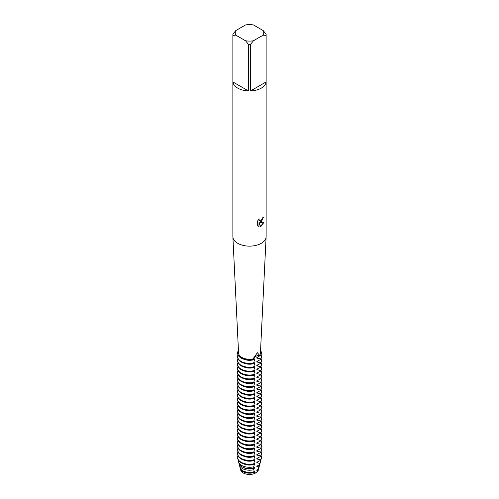 <?xml version="1.0" encoding="UTF-8"?>
<svg xmlns="http://www.w3.org/2000/svg" width="499" height="499" viewBox="0 0 499 499"><rect width="100%" height="100%" fill="white"/><g stroke="black" fill="none" stroke-linecap="round" stroke-linejoin="round"><path stroke-width="0.75" d="M258.407 469.334A8.907 5.146 180 0 1 256.742 472.31L254.69 473.495L256.742 472.31A6.612 3.817 0 0 0 254.69 473.495A8.907 5.146 180 0 1 245.446 473.894A8.907 5.146 180 0 1 240.593 469.334M257.69 220.832L259.231 218.868L259.018 219.822L259.592 220.963L261.258 220.645L262.505 217.92A16.629 9.6 0 0 0 263.441 217.177L261.258 221.943L259.836 222.485L263.977 222.248L261.258 226.097L260.559 226.396L259.025 222.535L259.025 226.44L257.69 225.654M261.258 88.142A16.629 9.6 180 0 1 250.542 90.937L250.542 44.38A16.629 9.6 180 0 1 248.458 44.38L248.458 90.937A16.629 9.6 180 0 1 232.902 81.955L232.902 35.398A16.629 9.6 180 0 1 232.871 34.799A16.629 9.6 180 0 1 232.902 34.2L235.802 30.582L245.558 24.95A14.253 8.227 180 0 1 253.442 24.95L263.198 30.582A14.253 8.227 180 0 1 263.198 35.136L266.098 35.398L266.098 81.955A16.629 9.6 180 0 1 261.258 88.142M263.198 30.582L266.098 34.2A16.629 9.6 180 0 1 266.129 34.799L266.129 236.538A16.629 9.6 180 0 1 266.123 236.807A16.629 9.6 180 0 1 261.258 243.325A16.629 9.6 180 0 1 243.356 245.458A16.629 9.6 180 0 1 232.877 236.807A16.629 9.6 180 0 1 232.871 236.538L232.871 34.799M257.684 225.654L257.684 220.832M253.698 358.75L253.791 357.752L257.39 352.712L259.592 355.35A6.612 3.817 0 0 0 253.698 358.75A10.928 6.312 180 0 1 238.578 353.105L232.877 236.807M263.353 217.252L259.836 222.485M259.549 220.938L259.087 220.464L259.062 219.036M258.276 226.128L258.937 226.39L259.025 222.535M260.534 226.328L263.865 222.273M266.123 236.807L260.422 353.105A10.928 6.312 180 0 1 259.592 355.35M232.902 35.398L235.802 35.136A14.253 8.227 180 0 1 235.802 30.582M235.802 35.136L245.558 40.768L248.458 44.38M250.542 44.38L253.442 40.768A14.253 8.227 180 0 1 245.558 40.768M253.442 40.768L263.198 35.136M266.129 34.799A16.629 9.6 180 0 1 266.098 35.398M248.458 90.937L232.902 81.955M266.098 81.955L250.542 90.937M258.775 468.118A9.294 5.364 180 0 1 258.688 468.605L258.314 470.07A8.907 5.146 180 0 1 256.742 472.31L257.465 470.582L256.86 470.607L256.86 470.046L257.852 469.484A9.543 5.514 0 0 0 258.944 467.625L259.567 465.211A10.173 5.876 180 0 1 258.694 466.864L257.852 469.484M257.952 469.378A8.963 5.177 180 0 1 256.86 470.607M258.688 468.605A9.294 5.364 180 0 1 257.459 470.582M257.902 356.953A8.963 5.177 180 0 1 256.86 358.101L260.621 358.931L260.621 359.498A11.876 6.855 0 0 0 261.376 357.091L261.376 356.523A11.876 6.855 180 0 1 260.621 358.931M261.027 354.864A11.876 6.855 180 0 1 261.376 356.523M237.624 356.523L237.624 357.091A11.876 6.855 0 0 0 241.098 361.937A11.876 6.855 0 0 0 253.673 363.509L253.673 362.941A11.876 6.855 180 0 1 241.098 361.37A11.876 6.855 180 0 1 237.624 356.523A11.876 6.855 180 0 1 237.973 354.864M253.673 362.941L254.615 359.399A8.963 5.177 180 0 1 244.391 359.399M237.624 353.067A11.876 6.855 0 0 0 237.624 353.211A11.876 6.855 0 0 0 241.098 358.057A11.876 6.855 0 0 0 253.673 359.629L253.673 359.349A6.612 3.817 180 0 1 253.667 359.149A6.612 3.817 180 0 1 260.621 355.338L256.86 357.534L256.86 358.101M254.615 359.399L254.615 358.831L253.673 359.536M260.621 355.619A11.876 6.855 0 0 0 261.376 353.211A11.876 6.855 0 0 0 261.376 353.067M260.621 359.498L256.86 361.413L256.86 361.981L260.621 362.81L260.621 363.378A11.876 6.855 0 0 0 261.376 360.97L261.376 360.403A11.876 6.855 180 0 1 260.621 362.81M253.673 366.821A11.876 6.855 180 0 1 241.098 365.249A11.876 6.855 180 0 1 237.624 360.403L237.624 360.97A11.876 6.855 0 0 0 241.098 365.817A11.876 6.855 0 0 0 253.673 367.389L254.615 363.278L254.615 362.711L253.673 363.415M257.902 360.833A8.963 5.177 180 0 1 256.86 361.981M254.615 363.278A8.963 5.177 180 0 1 244.391 363.278M261.027 358.744A11.876 6.855 180 0 1 261.376 360.403M260.621 363.378L256.86 365.293L256.86 365.861L260.621 366.69L260.621 367.258A11.876 6.855 0 0 0 261.376 364.85L261.376 364.282A11.876 6.855 180 0 1 260.621 366.69M253.673 370.701A11.876 6.855 180 0 1 241.098 369.129A11.876 6.855 180 0 1 237.624 364.282L237.624 364.85A11.876 6.855 0 0 0 241.098 369.697A11.876 6.855 0 0 0 253.673 371.268L254.615 367.158L254.615 366.59L253.673 367.295M257.902 364.713A8.963 5.177 180 0 1 256.86 365.861M254.615 367.158A8.963 5.177 180 0 1 244.391 367.158M261.027 362.623A11.876 6.855 180 0 1 261.376 364.282M260.621 367.258L256.86 369.173L256.86 369.74L260.621 370.57L260.621 371.137A11.876 6.855 0 0 0 261.376 368.73L261.376 368.162A11.876 6.855 180 0 1 260.621 370.57M253.673 374.581A11.876 6.855 180 0 1 241.098 373.009A11.876 6.855 180 0 1 237.624 368.162L237.624 368.73A11.876 6.855 0 0 0 241.098 373.576A11.876 6.855 0 0 0 253.673 375.148L254.615 371.038L254.615 370.47L253.673 371.175M257.902 368.593A8.963 5.177 180 0 1 256.86 369.74M254.615 371.038A8.963 5.177 180 0 1 244.391 371.038M261.027 366.503A11.876 6.855 180 0 1 261.376 368.162M260.621 371.137L256.86 373.052L256.86 373.62L260.621 374.45L260.621 375.017A11.876 6.855 0 0 0 261.376 372.61L261.376 372.042A11.876 6.855 180 0 1 260.621 374.45M253.673 378.46A11.876 6.855 180 0 1 241.098 376.888A11.876 6.855 180 0 1 237.624 372.042L237.624 372.61A11.876 6.855 0 0 0 241.098 377.456A11.876 6.855 0 0 0 253.673 379.028L254.615 374.917L254.615 374.35L253.673 375.055M257.902 372.472A8.963 5.177 180 0 1 256.86 373.62M254.615 374.917A8.963 5.177 180 0 1 244.391 374.917M261.027 370.383A11.876 6.855 180 0 1 261.376 372.042M260.621 375.017L256.86 376.932L256.86 377.5L260.621 378.329L260.621 378.897A11.876 6.855 0 0 0 261.376 376.489L261.376 375.922A11.876 6.855 180 0 1 260.621 378.329M253.673 382.34A11.876 6.855 180 0 1 241.098 380.768A11.876 6.855 180 0 1 237.624 375.922L237.624 376.489A11.876 6.855 0 0 0 241.098 381.336A11.876 6.855 0 0 0 253.673 382.908L254.615 378.797L254.615 378.23L253.673 378.934M257.902 376.352A8.963 5.177 180 0 1 256.86 377.5M254.615 378.797A8.963 5.177 180 0 1 244.391 378.797M261.027 374.262A11.876 6.855 180 0 1 261.376 375.922M260.621 378.897L256.86 380.812L256.86 381.379L260.621 382.209L260.621 382.777A11.876 6.855 0 0 0 261.376 380.363L261.376 379.801A11.876 6.855 180 0 1 260.621 382.209M253.673 386.22A11.876 6.855 180 0 1 241.098 384.648A11.876 6.855 180 0 1 237.624 379.801L237.624 380.363A11.876 6.855 0 0 0 241.098 385.216A11.876 6.855 0 0 0 253.673 386.787L254.615 382.677L254.615 382.109L253.673 382.814M257.902 380.232A8.963 5.177 180 0 1 256.86 381.379M254.615 382.677A8.963 5.177 180 0 1 244.391 382.677M261.027 378.142A11.876 6.855 180 0 1 261.376 379.801M260.621 382.777L256.86 384.692L256.86 385.259L260.621 386.089L260.621 386.656A11.876 6.855 0 0 0 261.376 384.242L261.376 383.681A11.876 6.855 180 0 1 260.621 386.089M253.673 390.099A11.876 6.855 180 0 1 241.098 388.528A11.876 6.855 180 0 1 237.624 383.681L237.624 384.242A11.876 6.855 0 0 0 241.098 389.095A11.876 6.855 0 0 0 253.673 390.667L254.615 386.557L254.615 385.989L253.673 386.694M257.902 384.105A8.963 5.177 180 0 1 256.86 385.259M254.615 386.557A8.963 5.177 180 0 1 244.391 386.557M261.027 382.022A11.876 6.855 180 0 1 261.376 383.681M260.621 386.656L256.86 388.571L256.86 389.139L260.621 389.969L260.621 390.536A11.876 6.855 0 0 0 261.376 388.122L261.376 387.561A11.876 6.855 180 0 1 260.621 389.969M253.673 393.979A11.876 6.855 180 0 1 241.098 392.407A11.876 6.855 180 0 1 237.624 387.561L237.624 388.122A11.876 6.855 0 0 0 241.098 392.975A11.876 6.855 0 0 0 253.673 394.547L254.615 390.436L254.615 389.869L253.673 390.574M257.902 387.985A8.963 5.177 180 0 1 256.86 389.139M254.615 390.436A8.963 5.177 180 0 1 244.391 390.436M261.027 385.902A11.876 6.855 180 0 1 261.376 387.561M260.621 390.536L256.86 392.451L256.86 393.019L260.621 393.848L260.621 394.416A11.876 6.855 0 0 0 261.376 392.002L261.376 391.441A11.876 6.855 180 0 1 260.621 393.848M253.673 397.859A11.876 6.855 180 0 1 241.098 396.287A11.876 6.855 180 0 1 237.624 391.441L237.624 392.002A11.876 6.855 0 0 0 241.098 396.855A11.876 6.855 0 0 0 253.673 398.427L254.615 394.316L254.615 393.748L253.673 394.453M257.902 391.865A8.963 5.177 180 0 1 256.86 393.019M254.615 394.316A8.963 5.177 180 0 1 244.391 394.316M261.027 389.781A11.876 6.855 180 0 1 261.376 391.441M260.621 394.416L256.86 396.331L256.86 396.898L260.621 397.728L260.621 398.296A11.876 6.855 0 0 0 261.376 395.882L261.376 395.32A11.876 6.855 180 0 1 260.621 397.728M253.673 401.739A11.876 6.855 180 0 1 241.098 400.167A11.876 6.855 180 0 1 237.624 395.32L237.624 395.882A11.876 6.855 0 0 0 241.098 400.734A11.876 6.855 0 0 0 253.673 402.306L254.615 398.196L254.615 397.628L253.673 398.333M257.902 395.744A8.963 5.177 180 0 1 256.86 396.898M254.615 398.196A8.963 5.177 180 0 1 244.391 398.196M261.027 393.661A11.876 6.855 180 0 1 261.376 395.32M260.621 398.296L256.86 400.21L256.86 400.778L260.621 401.608L260.621 402.175A11.876 6.855 0 0 0 261.376 399.761L261.376 399.2A11.876 6.855 180 0 1 260.621 401.608M253.673 405.618A11.876 6.855 180 0 1 241.098 404.047A11.876 6.855 180 0 1 237.624 399.2L237.624 399.761A11.876 6.855 0 0 0 241.098 404.614A11.876 6.855 0 0 0 253.673 406.186L254.615 402.075L254.615 401.508L253.673 402.213M257.902 399.624A8.963 5.177 180 0 1 256.86 400.778M254.615 402.075A8.963 5.177 180 0 1 244.391 402.075M261.027 397.541A11.876 6.855 180 0 1 261.376 399.2M260.621 402.175L256.86 404.09L256.86 404.658L260.621 405.487L260.621 406.055A11.876 6.855 0 0 0 261.376 403.641L261.376 403.08A11.876 6.855 180 0 1 260.621 405.487M253.673 409.498A11.876 6.855 180 0 1 241.098 407.926A11.876 6.855 180 0 1 237.624 403.08L237.624 403.641A11.876 6.855 0 0 0 241.098 408.494A11.876 6.855 0 0 0 253.673 410.066L254.615 405.955L254.615 405.388L253.673 406.092M257.902 403.504A8.963 5.177 180 0 1 256.86 404.658M254.615 405.955A8.963 5.177 180 0 1 244.391 405.955M261.027 401.421A11.876 6.855 180 0 1 261.376 403.08M260.621 406.055L256.86 407.97L256.86 408.538L260.621 409.367L260.621 409.935A11.876 6.855 0 0 0 261.376 407.521L261.376 406.959A11.876 6.855 180 0 1 260.621 409.367M253.673 413.378A11.876 6.855 180 0 1 241.098 411.806A11.876 6.855 180 0 1 237.624 406.959L237.624 407.521A11.876 6.855 0 0 0 241.098 412.374A11.876 6.855 0 0 0 253.673 413.945L254.615 409.835L254.615 409.267L253.673 409.972M257.902 407.384A8.963 5.177 180 0 1 256.86 408.538M254.615 409.835A8.963 5.177 180 0 1 244.391 409.835M261.027 405.3A11.876 6.855 180 0 1 261.376 406.959M260.621 409.935L256.86 411.85L256.86 412.417L260.621 413.247L260.621 413.814A11.876 6.855 0 0 0 261.376 411.401L261.376 410.839A11.876 6.855 180 0 1 260.621 413.247M253.673 417.258A11.876 6.855 180 0 1 241.098 415.686A11.876 6.855 180 0 1 237.624 410.839L237.624 411.401A11.876 6.855 0 0 0 241.098 416.253A11.876 6.855 0 0 0 253.673 417.825L254.615 413.715L254.615 413.147L253.673 413.852M257.902 411.263A8.963 5.177 180 0 1 256.86 412.417M254.615 413.715A8.963 5.177 180 0 1 244.391 413.715M261.027 409.18A11.876 6.855 180 0 1 261.376 410.839M260.621 413.814L256.86 415.729L256.86 416.297L260.621 417.127L260.621 417.694A11.876 6.855 0 0 0 261.376 415.28L261.376 414.719A11.876 6.855 180 0 1 260.621 417.127M253.673 421.137A11.876 6.855 180 0 1 241.098 419.565A11.876 6.855 180 0 1 237.624 414.719L237.624 415.28A11.876 6.855 0 0 0 241.098 420.133A11.876 6.855 0 0 0 253.673 421.705L254.615 417.594L254.615 417.027L253.673 417.732M257.902 415.143A8.963 5.177 180 0 1 256.86 416.297M254.615 417.594A8.963 5.177 180 0 1 244.391 417.594M261.027 413.06A11.876 6.855 180 0 1 261.376 414.719M260.621 417.694L256.86 419.609L256.86 420.177L260.621 421.006L260.621 421.574A11.876 6.855 0 0 0 261.376 419.16L261.376 418.599A11.876 6.855 180 0 1 260.621 421.006M253.673 425.017A11.876 6.855 180 0 1 241.098 423.445A11.876 6.855 180 0 1 237.624 418.599L237.624 419.16A11.876 6.855 0 0 0 241.098 424.013A11.876 6.855 0 0 0 253.673 425.585L254.615 421.474L254.615 420.906L253.673 421.611M257.902 419.023A8.963 5.177 180 0 1 256.86 420.177M254.615 421.468A8.963 5.177 180 0 1 244.391 421.474M261.027 416.939A11.876 6.855 180 0 1 261.376 418.599M260.621 421.574L256.86 423.489L256.86 424.056L260.621 424.886L260.621 425.454A11.876 6.855 0 0 0 261.376 423.04L261.376 422.478A11.876 6.855 180 0 1 260.621 424.886M244.391 425.354A8.963 5.177 180 0 0 254.615 425.348L254.615 424.786L253.673 425.491M257.902 422.903A8.963 5.177 180 0 1 256.86 424.056M261.027 420.819A11.876 6.855 180 0 1 261.376 422.478M237.624 422.478L237.624 423.04A11.876 6.855 0 0 0 241.098 427.893A11.876 6.855 0 0 0 253.673 429.464L253.673 428.897A11.876 6.855 180 0 1 241.098 427.325A11.876 6.855 180 0 1 237.624 422.478A11.876 6.855 180 0 1 237.973 420.819M253.673 428.897L254.615 425.354M260.621 425.454L256.86 427.369L256.86 427.936L260.621 428.766L260.621 429.327A11.876 6.855 0 0 0 261.376 426.919L261.376 426.358A11.876 6.855 180 0 1 260.621 428.766M253.673 432.776A11.876 6.855 180 0 1 241.098 431.205A11.876 6.855 180 0 1 237.624 426.358L237.624 426.919A11.876 6.855 0 0 0 241.098 431.772A11.876 6.855 0 0 0 253.673 433.344L254.615 429.227L254.615 428.666L253.673 429.371M257.902 426.782A8.963 5.177 180 0 1 256.86 427.936M254.615 429.227A8.963 5.177 180 0 1 244.391 429.234M261.027 424.699A11.876 6.855 180 0 1 261.376 426.358M260.621 429.327L256.86 431.248L256.86 431.816L260.621 432.645L260.621 433.207A11.876 6.855 0 0 0 261.376 430.799L261.376 430.238A11.876 6.855 180 0 1 260.621 432.645M253.673 436.656A11.876 6.855 180 0 1 241.098 435.084A11.876 6.855 180 0 1 237.624 430.238L237.624 430.799A11.876 6.855 0 0 0 241.098 435.652A11.876 6.855 0 0 0 253.673 437.224L254.615 433.107L254.615 432.546L253.673 433.251M257.902 430.662A8.963 5.177 180 0 1 256.86 431.816M254.615 433.107A8.963 5.177 180 0 1 244.391 433.113M261.027 428.579A11.876 6.855 180 0 1 261.376 430.238M260.621 433.207L256.86 435.128L256.86 435.696L260.621 436.525L260.621 437.087A11.876 6.855 0 0 0 261.376 434.679L261.376 434.118A11.876 6.855 180 0 1 260.621 436.525M253.673 440.536A11.876 6.855 180 0 1 241.098 438.964A11.876 6.855 180 0 1 237.624 434.118L237.624 434.679A11.876 6.855 0 0 0 241.098 439.532A11.876 6.855 0 0 0 253.673 441.104L254.615 436.987L254.615 436.425L253.673 437.13M257.902 434.542A8.963 5.177 180 0 1 256.86 435.696M254.615 436.987A8.963 5.177 180 0 1 244.391 436.993M261.027 432.458A11.876 6.855 180 0 1 261.376 434.118M260.621 437.087L256.86 439.008L256.86 439.575L260.621 440.405L260.621 440.966A11.876 6.855 0 0 0 261.376 438.559L261.376 437.997A11.876 6.855 180 0 1 260.621 440.405M253.673 444.416A11.876 6.855 180 0 1 241.098 442.844A11.876 6.855 180 0 1 237.624 437.997L237.624 438.559A11.876 6.855 0 0 0 241.098 443.411A11.876 6.855 0 0 0 253.673 444.983L254.615 440.866L254.615 440.305L253.673 441.01M257.902 438.421A8.963 5.177 180 0 1 256.86 439.575M254.615 440.866A8.963 5.177 180 0 1 244.391 440.873M261.027 436.338A11.876 6.855 180 0 1 261.376 437.997M260.621 440.966L256.86 442.887L256.86 443.455L260.621 444.285L260.621 444.846A11.876 6.855 0 0 0 261.376 442.438L261.376 441.877A11.876 6.855 180 0 1 260.621 444.285M253.673 448.295A11.876 6.855 180 0 1 241.098 446.724A11.876 6.855 180 0 1 237.624 441.877L237.624 442.438A11.876 6.855 0 0 0 241.098 447.291A11.876 6.855 0 0 0 253.673 448.863L254.615 444.746L254.615 444.185L253.673 444.89M257.902 442.301A8.963 5.177 180 0 1 256.86 443.455M254.615 444.746A8.963 5.177 180 0 1 244.391 444.752M261.027 440.218A11.876 6.855 180 0 1 261.376 441.877M260.621 444.846L256.86 446.767L256.86 447.335L260.621 448.164L260.621 448.726A11.876 6.855 0 0 0 261.376 446.318L261.376 445.757A11.876 6.855 180 0 1 260.621 448.164M253.673 452.175A11.876 6.855 180 0 1 241.098 450.603A11.876 6.855 180 0 1 237.624 445.757L237.624 446.318A11.876 6.855 0 0 0 241.098 451.171A11.876 6.855 0 0 0 253.673 452.743L254.615 448.626L254.615 448.065L253.673 448.769M257.902 446.181A8.963 5.177 180 0 1 256.86 447.335M254.615 448.626A8.963 5.177 180 0 1 244.391 448.632M261.027 444.098A11.876 6.855 180 0 1 261.376 445.757M260.621 448.726L256.86 450.647L256.86 451.215L260.621 452.044L260.621 452.605A11.876 6.855 0 0 0 261.376 450.198L261.376 449.636A11.876 6.855 180 0 1 260.621 452.044M253.673 456.055A11.876 6.855 180 0 1 241.098 454.483A11.876 6.855 180 0 1 237.624 449.636L237.624 450.198A11.876 6.855 0 0 0 241.098 455.051A11.876 6.855 0 0 0 253.673 456.622L254.615 452.506L254.615 451.944L253.673 452.649M257.902 450.061A8.963 5.177 180 0 1 256.86 451.215M254.615 452.506A8.963 5.177 180 0 1 244.391 452.512M261.027 447.977A11.876 6.855 180 0 1 261.376 449.636M260.621 452.605L256.86 454.527L256.86 455.094L260.621 455.924L260.621 456.485A11.876 6.855 0 0 0 261.376 454.078L261.376 453.516A11.876 6.855 180 0 1 260.621 455.924M253.673 459.935A11.876 6.855 180 0 1 241.098 458.363A11.876 6.855 180 0 1 237.624 453.516L237.624 454.078A11.876 6.855 0 0 0 241.098 458.93A11.876 6.855 0 0 0 253.673 460.502L254.615 456.385L254.615 455.824L253.673 456.529M257.902 453.94A8.963 5.177 180 0 1 256.86 455.094M254.615 456.385A8.963 5.177 180 0 1 244.391 456.392M261.027 451.857A11.876 6.855 180 0 1 261.376 453.516M260.621 456.485L256.86 458.406L256.86 458.974L260.621 459.804L260.534 460.402A11.795 6.811 0 0 0 261.17 458.999A11.795 6.811 0 0 0 261.208 458.843M237.792 458.843A11.795 6.811 0 0 0 237.83 458.999A11.795 6.811 0 0 0 241.16 462.81A11.795 6.811 0 0 0 253.667 464.369L254.615 460.265L254.615 459.704L253.673 460.409M257.902 457.82A8.963 5.177 180 0 1 256.86 458.974M254.615 460.265A8.963 5.177 180 0 1 244.391 460.271M261.027 455.737A11.876 6.855 180 0 1 261.376 457.39A11.876 6.855 180 0 1 260.621 459.804M253.673 463.814A11.876 6.855 180 0 1 241.098 462.242A11.876 6.855 180 0 1 237.624 457.39A11.876 6.855 180 0 1 237.973 455.737M260.534 460.402L256.86 462.286L256.86 462.854L259.736 463.303L259.293 464.85A10.672 6.163 0 0 0 260.054 463.315L260.441 461.825A11.059 6.387 180 0 1 259.736 463.303M254.29 472.41A9.294 5.364 180 0 1 242.932 471.605A9.294 5.364 180 0 1 240.312 468.605L240.686 470.07A8.907 5.146 180 0 0 254.69 473.495L254.29 472.41L254.615 471.343L254.122 471.636L253.854 469.659L254.615 467.463L253.735 468.062L253.685 466.796L254.615 463.583L253.673 464.295M257.902 461.7A8.963 5.177 180 0 1 256.86 462.854M254.615 464.145A8.963 5.177 180 0 1 244.285 464.107M260.528 460.409A11.059 6.387 180 0 1 260.441 461.825M253.685 466.796A11.059 6.387 180 0 1 241.678 465.399A11.059 6.387 180 0 1 238.559 461.825A11.059 6.387 180 0 1 238.472 460.415M259.293 464.856L256.86 466.166L256.86 466.727L258.694 466.864M238.559 461.825L238.946 463.315A10.672 6.163 0 0 0 241.953 466.765A10.672 6.163 0 0 0 253.735 468.062M257.902 465.579A8.963 5.177 180 0 1 256.86 466.727M254.615 468.025A8.963 5.177 180 0 1 243.163 467.438A8.963 5.177 180 0 1 242.739 467.17M259.673 464.263A10.173 5.876 180 0 1 259.567 465.211M253.854 469.659A10.173 5.876 180 0 1 242.302 468.505A10.173 5.876 180 0 1 239.433 465.211A10.173 5.876 180 0 1 239.327 464.263M239.433 465.211L240.056 467.625A9.543 5.514 0 0 0 242.751 470.713A9.543 5.514 0 0 0 254.122 471.636M254.615 471.904A8.963 5.177 180 0 1 243.163 471.318A8.963 5.177 180 0 1 241.048 469.378M238.447 350.516A6.612 3.817 180 0 1 238.379 350.516A11.876 6.855 180 0 0 237.624 352.924A11.876 6.855 180 0 0 253.673 359.349M240.312 468.605A9.294 5.364 180 0 1 240.225 468.118M253.673 464.095A11.876 6.855 180 0 1 237.749 458.687A11.876 6.855 180 0 1 237.624 457.677A11.876 6.855 180 0 1 237.624 457.533M261.376 457.533A11.876 6.855 180 0 1 261.376 457.677A11.876 6.855 180 0 1 261.251 458.687A11.876 6.855 180 0 1 260.621 460.084M237.624 453.516A11.876 6.855 180 0 1 237.973 451.857M237.624 449.636A11.876 6.855 180 0 1 237.973 447.977M237.624 445.757A11.876 6.855 180 0 1 237.973 444.098M237.624 441.877A11.876 6.855 180 0 1 237.973 440.218M237.624 437.997A11.876 6.855 180 0 1 237.973 436.338M237.624 434.118A11.876 6.855 180 0 1 237.973 432.458M237.624 430.238A11.876 6.855 180 0 1 237.973 428.579M237.624 426.358A11.876 6.855 180 0 1 237.973 424.699M237.624 418.599A11.876 6.855 180 0 1 237.973 416.939M237.624 414.719A11.876 6.855 180 0 1 237.973 413.06M237.624 410.839A11.876 6.855 180 0 1 237.973 409.18M237.624 406.959A11.876 6.855 180 0 1 237.973 405.3M237.624 403.08A11.876 6.855 180 0 1 237.973 401.421M237.624 399.2A11.876 6.855 180 0 1 237.973 397.541M237.624 395.32A11.876 6.855 180 0 1 237.973 393.661M237.624 391.441A11.876 6.855 180 0 1 237.973 389.781M237.624 387.561A11.876 6.855 180 0 1 237.973 385.902M237.624 383.681A11.876 6.855 180 0 1 237.973 382.022M237.624 379.801A11.876 6.855 180 0 1 237.973 378.142M237.624 375.922A11.876 6.855 180 0 1 237.973 374.262M237.624 372.042A11.876 6.855 180 0 1 237.973 370.383M237.624 368.162A11.876 6.855 180 0 1 237.973 366.503M237.624 364.282A11.876 6.855 180 0 1 237.973 362.623M237.624 360.403A11.876 6.855 180 0 1 237.973 358.744M260.553 350.417A11.876 6.855 180 0 1 261.376 352.924A11.876 6.855 180 0 1 260.621 355.338M237.83 458.999L237.749 458.687M261.17 458.999L261.251 458.687"/></g></svg>
